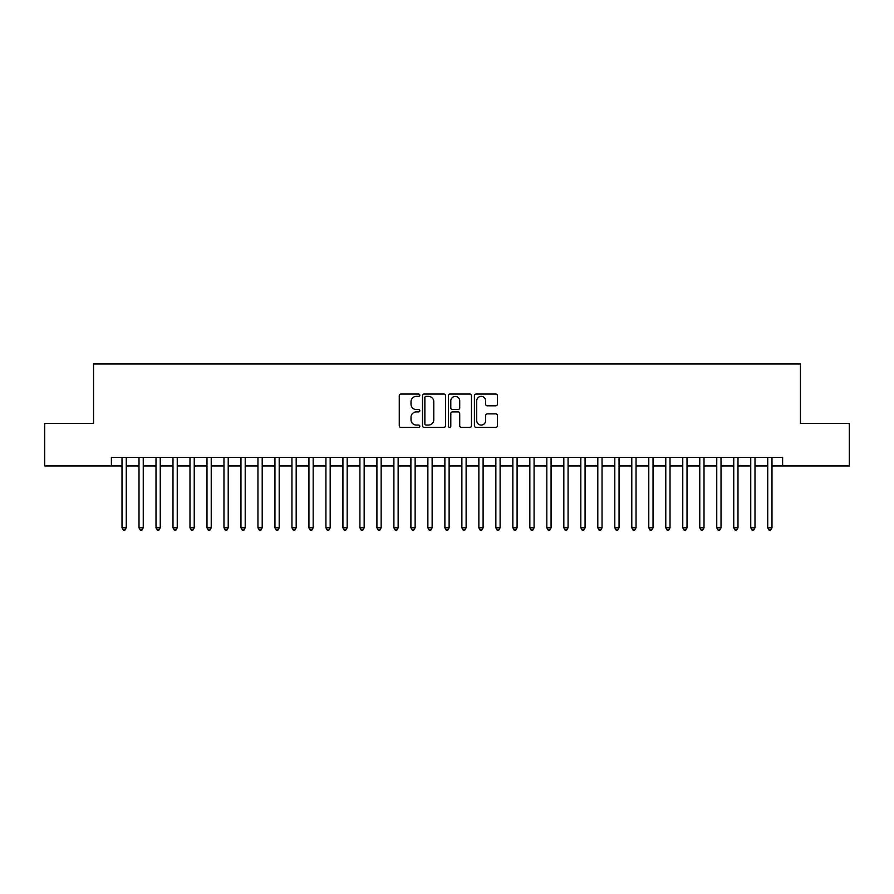 <?xml version="1.0" encoding="UTF-8"?>
<svg xmlns="http://www.w3.org/2000/svg" width="894" height="894" viewBox="0 0 894 894"><rect width="100%" height="100%" fill="white"/><g stroke="black" fill="none" stroke-linecap="round" stroke-linejoin="round"><path stroke-width="1.34" d="M419.811 395.204A1.162 1.162 0 0 0 418.649 394.042L400.925 394.042A1.665 1.665 0 0 0 399.26 395.707L399.26 425.734A1.665 1.665 0 0 0 400.925 427.399L418.649 427.399A1.162 1.162 0 0 0 419.811 426.237A1.162 1.162 0 0 0 418.649 425.063L416.347 425.063A5.342 5.342 0 0 1 411.017 419.733L411.017 417.23A5.342 5.342 0 0 1 416.347 411.888L418.649 411.888A1.162 1.162 0 0 0 419.811 410.726A1.162 1.162 0 0 0 418.649 409.553L416.347 409.553A5.342 5.342 0 0 1 411.017 404.211L411.017 401.719A5.342 5.342 0 0 1 416.347 396.377L418.649 396.377A1.162 1.162 0 0 0 419.811 395.204M495.745 405.798A1.665 1.665 0 0 0 497.41 404.133L497.41 395.707A1.665 1.665 0 0 0 495.745 394.042L476.066 394.042A1.665 1.665 0 0 0 474.401 395.707L474.401 425.734A1.665 1.665 0 0 0 476.066 427.399L495.745 427.399A1.665 1.665 0 0 0 497.41 425.734L497.41 415.554A1.665 1.665 0 0 0 495.745 413.888L487.319 413.888A1.665 1.665 0 0 0 485.654 415.554L485.654 420.605A4.459 4.459 0 0 1 481.195 425.063A4.459 4.459 0 0 1 476.726 420.605L476.726 400.836A4.459 4.459 0 0 1 481.195 396.377A4.459 4.459 0 0 1 485.654 400.836L485.654 404.133A1.665 1.665 0 0 0 487.319 405.798L495.745 405.798M111.392 465.942L44.7 465.942L44.7 423.465L93.557 423.465L93.557 363.992L800.443 363.992L800.443 423.465L849.3 423.465L849.3 465.942L782.608 465.942L782.608 457.449L111.392 457.449L111.392 465.942L122.02 465.942M445.536 395.707A1.665 1.665 0 0 0 443.871 394.042L424.192 394.042A1.665 1.665 0 0 0 422.527 395.707L422.527 425.734A1.665 1.665 0 0 0 424.192 427.399L443.871 427.399A1.665 1.665 0 0 0 445.536 425.734L445.536 395.707M450.129 394.042L469.808 394.042A1.665 1.665 0 0 1 471.473 395.707L471.473 425.734A1.665 1.665 0 0 1 469.808 427.399L461.382 427.399A1.665 1.665 0 0 1 459.717 425.734L459.717 413.553A1.665 1.665 0 0 0 458.052 411.888L452.465 411.888A1.665 1.665 0 0 0 450.799 413.553L450.799 426.237A1.162 1.162 0 0 1 449.626 427.399A1.162 1.162 0 0 1 448.464 426.237L448.464 395.707A1.665 1.665 0 0 1 450.129 394.042M126.266 465.942L139.006 465.942M143.252 465.942L156.003 465.942M160.249 465.942L172.989 465.942M177.247 465.942L189.986 465.942M194.233 465.942L206.983 465.942M211.23 465.942L223.969 465.942M228.216 465.942L240.967 465.942M245.213 465.942L257.953 465.942M262.21 465.942L274.95 465.942M279.196 465.942L291.947 465.942M296.193 465.942L308.933 465.942M313.179 465.942L325.93 465.942M330.177 465.942L342.916 465.942M347.174 465.942L359.913 465.942M364.16 465.942L376.91 465.942M381.157 465.942L393.896 465.942M398.143 465.942L410.894 465.942M415.14 465.942L427.88 465.942M432.126 465.942L444.877 465.942M449.123 465.942L461.874 465.942M466.12 465.942L478.86 465.942M483.106 465.942L495.857 465.942M500.104 465.942L512.843 465.942M517.09 465.942L529.84 465.942M534.087 465.942L546.826 465.942M551.084 465.942L563.823 465.942M568.07 465.942L580.821 465.942M585.067 465.942L597.807 465.942M602.053 465.942L614.804 465.942M619.05 465.942L631.79 465.942M636.047 465.942L648.787 465.942M653.033 465.942L665.784 465.942M670.031 465.942L682.77 465.942M687.017 465.942L699.767 465.942M704.014 465.942L716.753 465.942M721.011 465.942L733.75 465.942M737.997 465.942L750.748 465.942M754.994 465.942L767.734 465.942M771.98 465.942L782.608 465.942M426.025 396.377A1.162 1.162 0 0 0 424.862 397.539L424.862 423.901A1.162 1.162 0 0 0 426.025 425.063L428.449 425.063A5.342 5.342 0 0 0 433.78 419.733L433.78 401.719A5.342 5.342 0 0 0 428.449 396.377L426.025 396.377M459.717 400.925A4.459 4.459 0 0 0 455.258 396.455A4.459 4.459 0 0 0 450.799 400.925L450.799 407.887A1.665 1.665 0 0 0 452.465 409.553L458.052 409.553A1.665 1.665 0 0 0 459.717 407.887L459.717 400.925M126.266 457.449L126.266 527.795L122.02 527.795L122.02 457.449M126.266 527.795L124.992 530.008L123.294 530.008L122.02 527.795M143.252 457.449L143.252 527.795L139.006 527.795L139.006 457.449M143.252 527.795L141.978 530.008L140.28 530.008L139.006 527.795M160.249 457.449L160.249 527.795L156.003 527.795L156.003 457.449M160.249 527.795L158.976 530.008L157.277 530.008L156.003 527.795M177.247 457.449L177.247 527.795L172.989 527.795L172.989 457.449M177.247 527.795L175.973 530.008L174.274 530.008L172.989 527.795M194.233 457.449L194.233 527.795L189.986 527.795L189.986 457.449M194.233 527.795L192.959 530.008L191.26 530.008L189.986 527.795M211.23 457.449L211.23 527.795L206.983 527.795L206.983 457.449M211.23 527.795L209.956 530.008L208.257 530.008L206.983 527.795M228.216 457.449L228.216 527.795L223.969 527.795L223.969 457.449M228.216 527.795L226.942 530.008L225.243 530.008L223.969 527.795M245.213 457.449L245.213 527.795L240.967 527.795L240.967 457.449M245.213 527.795L243.939 530.008L242.24 530.008L240.967 527.795M262.21 457.449L262.21 527.795L257.953 527.795L257.953 457.449M262.21 527.795L260.936 530.008L259.226 530.008L257.953 527.795M279.196 457.449L279.196 527.795L274.95 527.795L274.95 457.449M279.196 527.795L277.922 530.008L276.224 530.008L274.95 527.795M296.193 457.449L296.193 527.795L291.947 527.795L291.947 457.449M296.193 527.795L294.919 530.008L293.221 530.008L291.947 527.795M313.179 457.449L313.179 527.795L308.933 527.795L308.933 457.449M313.179 527.795L311.905 530.008L310.207 530.008L308.933 527.795M330.177 457.449L330.177 527.795L325.93 527.795L325.93 457.449M330.177 527.795L328.903 530.008L327.204 530.008L325.93 527.795M347.174 457.449L347.174 527.795L342.916 527.795L342.916 457.449M347.174 527.795L345.889 530.008L344.19 530.008L342.916 527.795M364.16 457.449L364.16 527.795L359.913 527.795L359.913 457.449M364.16 527.795L362.886 530.008L361.187 530.008L359.913 527.795M381.157 457.449L381.157 527.795L376.91 527.795L376.91 457.449M381.157 527.795L379.883 530.008L378.184 530.008L376.91 527.795M398.143 457.449L398.143 527.795L393.896 527.795L393.896 457.449M398.143 527.795L396.869 530.008L395.17 530.008L393.896 527.795M415.14 457.449L415.14 527.795L410.894 527.795L410.894 457.449M415.14 527.795L413.866 530.008L412.168 530.008L410.894 527.795M432.126 457.449L432.126 527.795L427.88 527.795L427.88 457.449M432.126 527.795L430.852 530.008L429.154 530.008L427.88 527.795M449.123 457.449L449.123 527.795L444.877 527.795L444.877 457.449M449.123 527.795L447.849 530.008L446.151 530.008L444.877 527.795M466.12 457.449L466.12 527.795L461.874 527.795L461.874 457.449M466.12 527.795L464.846 530.008L463.148 530.008L461.874 527.795M483.106 457.449L483.106 527.795L478.86 527.795L478.86 457.449M483.106 527.795L481.832 530.008L480.134 530.008L478.86 527.795M500.104 457.449L500.104 527.795L495.857 527.795L495.857 457.449M500.104 527.795L498.83 530.008L497.131 530.008L495.857 527.795M517.09 457.449L517.09 527.795L512.843 527.795L512.843 457.449M517.09 527.795L515.816 530.008L514.117 530.008L512.843 527.795M534.087 457.449L534.087 527.795L529.84 527.795L529.84 457.449M534.087 527.795L532.813 530.008L531.114 530.008L529.84 527.795M551.084 457.449L551.084 527.795L546.826 527.795L546.826 457.449M551.084 527.795L549.81 530.008L548.111 530.008L546.826 527.795M568.07 457.449L568.07 527.795L563.823 527.795L563.823 457.449M568.07 527.795L566.796 530.008L565.097 530.008L563.823 527.795M585.067 457.449L585.067 527.795L580.821 527.795L580.821 457.449M585.067 527.795L583.793 530.008L582.095 530.008L580.821 527.795M602.053 457.449L602.053 527.795L597.807 527.795L597.807 457.449M602.053 527.795L600.779 530.008L599.081 530.008L597.807 527.795M619.05 457.449L619.05 527.795L614.804 527.795L614.804 457.449M619.05 527.795L617.776 530.008L616.078 530.008L614.804 527.795M636.047 457.449L636.047 527.795L631.79 527.795L631.79 457.449M636.047 527.795L634.774 530.008L633.064 530.008L631.79 527.795M653.033 457.449L653.033 527.795L648.787 527.795L648.787 457.449M653.033 527.795L651.76 530.008L650.061 530.008L648.787 527.795M670.031 457.449L670.031 527.795L665.784 527.795L665.784 457.449M670.031 527.795L668.757 530.008L667.058 530.008L665.784 527.795M687.017 457.449L687.017 527.795L682.77 527.795L682.77 457.449M687.017 527.795L685.743 530.008L684.044 530.008L682.77 527.795M704.014 457.449L704.014 527.795L699.767 527.795L699.767 457.449M704.014 527.795L702.74 530.008L701.041 530.008L699.767 527.795M721.011 457.449L721.011 527.795L716.753 527.795L716.753 457.449M721.011 527.795L719.726 530.008L718.027 530.008L716.753 527.795M737.997 457.449L737.997 527.795L733.75 527.795L733.75 457.449M737.997 527.795L736.723 530.008L735.024 530.008L733.75 527.795M754.994 457.449L754.994 527.795L750.748 527.795L750.748 457.449M754.994 527.795L753.72 530.008L752.022 530.008L750.748 527.795M771.98 457.449L771.98 527.795L767.734 527.795L767.734 457.449M771.98 527.795L770.706 530.008L769.008 530.008L767.734 527.795"/></g></svg>
